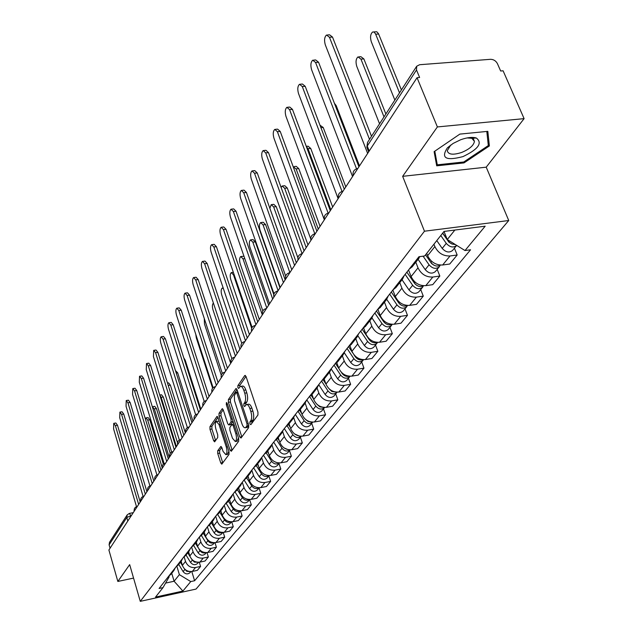 <?xml version="1.0" encoding="UTF-8"?>
<svg xmlns="http://www.w3.org/2000/svg" width="633" height="633" viewBox="0 0 633 633"><rect width="100%" height="100%" fill="white"/><g stroke="black" fill="none" stroke-linecap="round" stroke-linejoin="round"><path stroke-width="0.95" d="M249.908 423.936L250.826 424.688L257.932 415.011L257.94 412.091L246.055 376.532L244.742 375.535L237.881 385.616L237.881 387.625L238.633 388.456L240.326 386.447C241.584 386.098 242.74 387.372 243.792 390.26L244.765 393.188C245.897 397.168 245.897 400.246 244.757 402.422L243.871 403.688L243.863 405.698L244.631 406.544L246.316 404.59C247.598 404.242 248.777 405.547 249.853 408.499L250.834 411.45C251.981 415.462 251.974 418.54 250.818 420.684L249.908 421.926L249.908 423.936M217.697 450.775L217.72 453.465L220.759 462.952L221.779 464.179L229.027 454.399L229.019 451.653L218.005 417.598L216.992 416.419L209.974 426.642L209.99 429.332L213.622 440.663L214.619 441.85L217.736 437.498L217.72 434.784L215.9 429.127C214.888 425.202 215.03 422.63 216.336 421.412L219.042 424.569L226.274 446.969C227.294 450.902 227.152 453.465 225.846 454.66L223.069 451.4L221.866 447.673L220.846 446.463L217.697 450.775L219.627 450.419L219.643 453.109L222.792 462.889M402.651 176.33L486.215 167.175L524.1 118.64L437.379 126.932L402.651 176.33L424.466 231.211L140.273 601.35L129.67 564.62L117.841 581.45L108.9 550.006L417.044 77.701L419.616 77.487L416.498 69.954L367.251 146.033L367.14 147.987M437.379 126.932L417.044 77.701M239.757 436.968L241.023 438.044L248.642 427.663L248.642 424.806L237.043 389.722L235.974 388.535L228.41 399.534L228.426 402.343L239.757 436.968L241.853 436.912M238.649 441.28L231.314 451.274L230.08 450.198L219.042 416.079L219.026 413.333L222.23 408.736L223.251 409.915L227.761 423.77L228.806 424.965L231.053 421.887L231.045 419.093L226.305 404.598L226.44 402.517L227.16 403.348L238.649 438.479L238.649 441.28M524.1 118.64L503.1 70.801L500.656 70.999L497.435 63.656C495.892 60.815 493.566 59.367 490.48 59.312L419.616 64.716L416.704 66.228L416.498 69.954M486.215 167.175L508.742 220.521L196.04 589.078L140.273 601.35M117.841 581.45L133.563 578.095M110.071 548.21L109.105 544.831L109.493 542.299L127.098 515.025M420.059 256.579L416.292 260.116M426.713 253.358L427.639 255.7C430.883 262.141 435.884 265.243 442.649 264.998L450.031 255.969C443.211 256.191 438.155 253.058 434.871 246.569L433.929 244.219M450.031 255.969L457.168 255.004L454.415 248.183M409.179 269.191L412.289 266.683M442.649 264.998L449.739 264.024L457.168 255.004M404.202 275.553L402.517 279.137L399.708 281.289M437.181 269.341L439.832 276.043L432.822 277.032C426.128 277.286 421.19 274.231 418.009 267.854L415.802 262.212M392.919 289.954L395.981 287.461M408.554 269.99L411.11 276.566C414.251 282.896 419.141 285.918 425.78 285.649L432.743 284.652L439.832 276.043M388.322 295.817L386.652 299.362L383.883 301.49M420.716 289.542L423.287 296.125L416.395 297.138C409.828 297.423 405.001 294.44 401.915 288.181L399.779 282.627M377.403 309.766L380.417 307.306M392.856 290.041L395.324 296.497C398.371 302.716 403.15 305.668 409.67 305.375L416.506 304.354L423.287 296.125M373.154 315.187L371.492 318.684L368.762 320.789M404.985 308.857L407.47 315.329L400.697 316.35C394.248 316.666 389.532 313.746 386.534 307.598L384.468 302.139M362.567 328.701L365.542 326.264M377.948 309.482L380.235 315.558C383.187 321.659 387.863 324.555 394.264 324.231L400.982 323.194L407.47 315.329M358.642 333.71L356.996 337.16L354.306 339.248M389.928 327.332L392.333 333.694L385.687 334.738C379.349 335.071 374.728 332.222 371.824 326.177L369.822 320.812M348.379 346.813L351.315 344.399M363.666 328.068L365.787 333.789C368.659 339.794 373.241 342.619 379.523 342.271L386.13 341.227L392.333 333.694M344.756 351.434L343.118 354.844L340.467 356.909M375.511 345.025L377.846 351.283L371.31 352.336C365.083 352.692 360.557 349.907 357.732 343.964L355.793 338.687M334.794 364.157L337.69 361.767M349.962 345.808L351.956 351.26C354.741 357.162 359.228 359.924 365.407 359.56L371.895 358.5L377.846 351.283M331.447 368.422L329.825 371.785L327.214 373.834M361.696 361.989L363.951 368.145L357.526 369.205C351.41 369.585 346.979 366.847 344.233 361.008L342.358 355.817M321.77 380.781L324.626 378.415M336.803 362.764L338.687 368.01C341.401 373.81 345.792 376.516 351.869 376.129L358.246 375.068L363.951 368.145M318.692 384.714L317.078 388.029L314.506 390.063M348.443 378.257L350.627 384.318L344.305 385.386C338.291 385.782 333.955 383.107 331.281 377.363L329.461 372.251M309.284 396.725L312.093 394.383M324.151 378.993L325.963 384.081C328.598 389.786 332.903 392.436 338.877 392.033L345.151 390.957L350.627 384.318M306.435 400.357L304.845 403.625L302.305 405.634M335.712 393.884L337.832 399.842L331.613 400.918C325.702 401.33 321.445 398.711 318.85 393.061L317.078 388.037L311.84 394.707M297.288 412.036L300.066 409.717M311.99 394.525L313.739 399.518C316.31 405.128 320.527 407.723 326.399 407.312L332.578 406.228L337.832 399.842M294.669 415.375L293.095 418.603L290.587 420.589M323.479 408.894L325.544 414.765L319.42 415.849C313.604 416.277 309.434 413.705 306.902 408.143L305.177 403.189M285.768 426.745L288.506 424.458M300.287 409.44L301.988 414.354C304.489 419.877 308.635 422.425 314.403 421.989L320.48 420.905L325.544 414.765M283.362 429.815L281.796 433.004L279.319 434.974M311.713 423.335L313.715 429.111L307.693 430.203C301.973 430.646 297.882 428.122 295.413 422.654L293.72 417.725M274.69 440.892L277.389 438.622M289.028 423.786L290.682 428.62C293.126 434.056 297.186 436.556 302.867 436.113L308.849 435.021L313.715 429.111M272.475 443.717L270.924 446.858L268.487 448.805M300.39 437.237L302.337 442.926L296.41 444.018C290.784 444.469 286.765 442 284.359 436.612L282.682 431.666M264.024 454.502L266.683 452.263M278.196 437.593L279.802 442.356C282.183 447.713 286.171 450.158 291.766 449.707L297.652 448.615L302.337 442.926M261.999 457.089L260.456 460.199L258.05 462.122M289.479 450.617L291.378 456.227L285.546 457.319C280.008 457.778 276.059 455.356 273.709 450.055L272.032 445.046M253.754 467.613L256.381 465.39M267.759 450.894L269.326 455.594C271.652 460.864 275.561 463.269 281.068 462.802L286.868 461.702L291.378 456.227M251.894 469.987L250.375 473.049L248.001 474.956M278.971 463.522L280.823 469.045L275.07 470.137C269.618 470.612 265.741 468.23 263.447 463.008L261.753 457.896M243.863 480.241L246.451 478.05M257.694 463.72L259.221 468.349C261.492 473.539 265.338 475.897 270.75 475.423L276.471 474.331L280.823 469.045M242.162 482.409L240.651 485.44L238.309 487.323M268.835 475.961L270.639 481.404L264.974 482.504C259.601 482.979 255.795 480.645 253.556 475.502L251.831 470.24M234.321 492.427L236.877 490.259M247.986 476.095L249.473 480.653C251.697 485.764 255.471 488.083 260.804 487.6L266.438 486.5L270.639 481.404M232.77 494.405L231.274 497.396L228.964 499.263M259.047 487.972L260.804 493.336L255.226 494.428C249.94 494.919 246.197 492.624 244.006 487.552L242.289 482.251M225.111 504.185L227.635 502.032M238.617 488.035L240.065 492.529C242.241 497.57 245.952 499.841 251.206 499.35L256.753 498.258L260.804 493.336M223.702 505.981L222.223 508.932L219.944 510.776M249.6 499.564L251.317 504.857L245.818 505.949C240.603 506.447 236.932 504.192 234.788 499.192L233.11 493.969M216.217 515.531L218.709 513.41M229.565 499.572L230.982 504.003C233.102 508.964 236.758 511.203 241.933 510.704L247.4 509.612L251.317 504.857M214.943 517.161L213.479 520.081L211.224 521.909M240.5 510.863L242.146 515.982L236.726 517.082C231.591 517.58 227.975 515.365 225.878 510.443L224.248 505.284M207.624 526.498L210.085 524.401M220.822 510.712L222.207 515.088C224.28 519.978 227.872 522.178 232.968 521.671L238.356 520.579L242.146 515.982M206.477 527.969L205.021 530.85L202.805 532.662M231.718 521.829L233.276 526.743L227.935 527.835C222.879 528.341 219.319 526.165 217.269 521.315L215.671 516.227M199.324 537.101L201.753 535.02M212.364 521.497L213.717 525.801C215.75 530.628 219.279 532.788 224.304 532.282L229.621 531.19L233.276 526.743M198.287 538.422L196.847 541.27L194.655 543.059M223.22 532.432L224.707 537.156L219.437 538.248C214.445 538.754 210.955 536.618 208.945 531.831L207.379 526.814M191.293 547.355L193.69 545.298M204.182 531.926L205.503 536.175C207.489 540.93 210.963 543.059 215.924 542.544L221.162 541.452L224.707 537.156M190.367 548.534L188.943 551.351L186.775 553.123M214.983 542.679L216.407 547.229L211.208 548.313C206.295 548.827 202.853 546.722 200.883 542.006L199.363 537.077M183.515 557.277L185.888 555.244M196.262 542.022L197.551 546.208C199.498 550.908 202.916 552.997 207.806 552.482L212.973 551.39L216.407 547.229M182.692 558.33L181.283 561.107L179.147 562.864M207.015 552.601L208.368 556.985L203.24 558.069C198.39 558.583 195.004 556.518 193.081 551.857L191.641 547.157M175.99 566.891L178.332 564.873M188.594 551.794L189.853 555.932C191.759 560.561 195.13 562.618 199.949 562.104L205.045 561.02L208.368 556.985M175.262 567.817L173.869 570.562L171.749 572.295M199.284 562.215L200.582 566.432L195.526 567.516C190.739 568.038 187.408 565.997 185.516 561.408L184.156 556.898M168.695 576.204L171.005 574.202M181.157 561.273L182.391 565.356C184.266 569.922 187.574 571.947 192.329 571.425L197.361 570.341L200.582 566.432M165.585 583.088L174.107 581.244L179.384 574.645L190.747 581.577L182.897 591.064L155.536 597.077L162.998 587.622L159.081 588.476L418.943 256.729L424.664 255.961L444.01 231.441L447.27 239.543L454.85 230.056M444.01 231.441L485.179 226.187L465.002 250.541L447.27 239.543M190.747 581.577L194.6 580.746L470.564 249.79L465.002 250.541M424.466 231.211L508.742 220.521M464.005 162.903L489.372 145.962L487.821 131.347L459.859 134.101L434.111 151.659L436.707 165.83L464.005 162.903L463.633 162.001M171.733 573.284L174.107 581.244L182.897 591.064M168.932 576.07L169.161 576.845L162.998 587.622M179.384 574.645L176.884 566.321M191.791 571.52L194.6 580.746M488.019 142.797L489.372 145.962M251.847 423.295L251.934 421.57L252.844 420.328C254.007 418.191 254.015 415.113 252.868 411.102L250.834 411.45M246.838 404.503L248.342 404.25C249.631 403.901 250.81 405.199 251.887 408.15L252.868 411.102M240.864 386.359L242.344 386.114C243.602 385.766 244.765 387.04 245.818 389.928L246.791 392.856C247.922 396.828 247.922 399.906 246.783 402.074L245.889 403.34L245.786 405.001M245.992 376.358L239.891 385.291L239.78 386.874M236.979 389.556L230.396 399.201L230.404 402.01L241.743 436.612M247.012 425.898L247.012 423.896L236.853 393.14L236.109 392.31L234.376 395.665L234.511 400.673L241.948 423.778C243.009 426.729 244.18 428.043 245.454 427.71L247.012 425.898L248.832 425.574M246.973 427.441L248.081 426.832L246.071 427.188M248.864 425.764L248.081 426.832M223.196 409.749L220.98 413.001L220.988 415.746L232.153 450.134M230.626 424.648L233.079 421.443M232.469 438.25L235.318 441.525C236.687 440.291 236.845 437.664 235.792 433.645L233.173 425.613L231.923 424.561L229.858 427.481L229.866 430.258L232.469 438.25M236.924 441.241L238.475 437.949M221.779 447.42L219.627 450.419M227.437 454.367L228.909 451.321M219.176 421.206L216.708 421.349M217.95 417.432L211.889 426.31L211.913 429L215.616 440.528M442.617 233.205L448.9 242.17L451.709 243.895M440.79 235.531L446.265 243.365C449.857 247.297 453.315 248.001 456.638 245.462L456.694 245.39M436.778 240.603L442.222 248.405C445.798 252.322 449.232 253.01 452.548 250.478L452.682 250.312M448.085 240.809L448.267 241.268M399.51 92.869L375.511 33.826L374.056 32.054L372.639 31.99C370.463 33.96 370.004 37.189 371.27 41.675L394.857 100.069M442.689 233.11L449.414 242.36L452.025 244.037L455.428 244.599M373.731 31.919L376.777 31.753L378.471 33.636L401.401 89.933M327.57 34.934L329.564 34.807L332.499 37.062L371.5 136.269M369.506 139.371L329.453 37.26L326.525 35.005C324.452 36.991 324.041 40.259 325.291 44.808L367.654 153.392M431.801 261.413L430.907 262.529L425.558 254.83L431.659 263.629L434.032 265.251M423.073 256.175L429.071 264.816C432.568 268.669 435.955 269.341 439.231 266.825L440.014 265.433M418.073 259.308L425.21 269.626C428.691 273.464 432.062 274.129 435.322 271.62L435.464 271.446M384.002 116.899L360.952 59.13L358.009 56.899C355.936 58.774 355.509 61.899 356.735 66.275L379.555 123.783M430.907 262.529C433.985 266.082 437.197 266.936 440.528 265.085M359.006 56.828L360.905 56.685L363.864 58.916L385.877 113.987M415.153 284.035L417.068 285.562M405.136 274.358L412.653 285.293C416.063 289.075 419.378 289.716 422.615 287.224L423.374 285.894M402.026 279.762L408.973 289.89C412.36 293.649 415.667 294.29 418.88 291.797L419.022 291.631M342.611 89.198L367.638 153.423M406.869 272.143L414.409 283.109C417.274 286.488 420.344 287.366 423.612 285.736M460.547 139.798L453.125 143.43L447.317 147.94C440.695 158.171 445.909 161.059 462.968 156.604C478.358 149.222 482.797 143.018 476.301 137.994C472.313 136.839 467.067 137.44 460.547 139.798M450.751 145.02L447.27 150.694C448.243 154.65 453.078 155.227 461.766 152.411C469.464 149.166 473.69 145.495 474.434 141.381L471.814 138.295L467.107 137.923M486.809 131.45L488.32 145.566L463.744 161.993L437.284 164.825L434.808 151.184M435.9 161.439L437.284 164.825M313.683 60.111L315.709 59.969L318.557 62.24L358.927 166.78M356.537 168.789L315.566 62.461L312.726 60.182C310.756 62.074 310.376 65.239 311.586 69.677L352.549 176.544M300.406 84.189L302.455 84.031L305.217 86.317L344.281 189.22M342.01 191.443L302.289 86.555L299.528 84.26C297.66 86.064 297.304 89.126 298.483 93.455L338.125 198.659M399.953 304.244L400.562 304.726M389.651 294.123L396.97 304.861C400.293 308.564 403.545 309.181 406.734 306.712L407.462 305.47C404.242 306.87 401.306 305.976 398.648 302.764L391.305 292.011M386.692 299.314L393.449 309.252C396.756 312.939 399.993 313.549 403.166 311.088L403.3 310.922M334.414 103.306L336.178 105.584L359.489 165.909M374.847 313.026L381.968 323.566C385.212 327.206 388.409 327.799 391.55 325.346L392.183 324.333M372.006 317.988L378.597 327.775C381.826 331.391 385.006 331.977 388.132 329.54L388.266 329.374M376.429 311.009L383.574 321.572C386.043 324.61 388.844 325.528 391.962 324.325M319.997 125.239L323.202 127.47L345.8 186.893M360.668 331.13L367.607 341.48C370.78 345.048 373.913 345.618 377.007 343.197L377.545 342.39M357.89 335.814L364.386 345.507C367.536 349.06 370.653 349.622 373.739 347.208L373.866 347.042M330.853 209.808L308.034 148.731L306.301 146.437M362.179 329.192L369.142 339.565C371.436 342.445 374.095 343.379 377.118 342.366M306.269 146.365L308.105 146.183L310.748 148.462L332.673 207.015M287.699 107.238L289.764 107.064L292.454 109.367L330.284 210.678M328.123 213.099L289.574 109.612L286.891 107.309C285.111 109.026 284.795 112.001 285.926 116.227L324.333 219.801M275.529 129.322L277.61 129.132L280.229 131.442L316.888 231.203M315.242 233.735L314.823 233.83L277.396 131.704L274.785 129.393C273.092 131.039 272.799 133.919 273.899 138.049L310.692 238.823M263.866 150.504L265.955 150.298L268.495 152.624L304.062 250.866M302.099 253.643L265.718 152.893L263.178 150.567C261.564 152.142 261.294 154.943 262.363 158.978L297.874 257.726M347.082 348.474L353.847 358.65C356.941 362.147 360.019 362.701 363.073 360.296L363.508 359.686M344.328 352.834L350.753 362.511C353.831 365.993 356.893 366.539 359.94 364.141L360.066 363.983M318.272 229.091L296.117 168.908L293.229 166.827M348.593 346.71L352.636 352.779M353.966 354.781L355.319 356.814C357.439 359.528 359.963 360.47 362.883 359.647M294.218 166.55L296.22 166.337L298.784 168.623L320.069 226.329M252.67 170.831L254.767 170.617L257.243 172.944L291.766 269.721M289.874 272.609L254.506 173.228L252.037 170.902C250.502 172.405 250.249 175.127 251.285 179.068L285.673 276.091M334.042 365.114L340.649 375.108C343.679 378.55 346.694 379.08 349.709 376.698L350.033 376.263M331.273 369.102L337.682 378.819C340.689 382.237 343.695 382.767 346.702 380.393L346.829 380.235M306.19 247.606L284.66 188.294L282.168 185.999L281.107 187.463M335.656 363.666L338.916 368.588M341.345 372.259L342.065 373.351C344.02 375.907 346.401 376.864 349.202 376.216M282.785 185.928L284.795 185.714L287.287 188.001L307.97 244.876M241.925 190.359L244.021 190.137L246.427 192.464L279.96 287.809M278.101 290.666L243.737 192.764L241.339 190.422C239.867 191.87 239.638 194.521 240.643 198.374L274.002 293.823M321.532 381.082L327.981 390.917C330.94 394.288 333.908 394.802 336.875 392.444L337.096 392.167M318.716 384.682L325.133 394.47C328.076 397.833 331.027 398.339 333.987 395.989L334.113 395.839M294.574 265.409L273.654 206.936L271.225 204.641L269.864 208.328M323.202 379.879L325.955 384.073L331.281 377.363M329.01 388.725L331.85 391.511L336.052 392.104M271.786 204.578L273.804 204.348L276.233 206.643L296.339 262.703M231.591 209.135L233.688 208.898L236.038 211.232L268.629 305.177M266.786 308.002L233.387 211.541L231.053 209.199C229.644 210.583 229.431 213.163 230.412 216.937L262.822 310.922M309.592 396.559L315.812 406.093C318.708 409.416 321.619 409.907 324.547 407.573L324.658 407.446M306.807 399.89L313.074 409.519C315.954 412.819 318.85 413.309 321.778 410.983L321.896 410.833M283.41 282.524L263.051 224.881L260.685 222.579C259.261 223.908 259.032 226.4 259.997 230.048L280.197 287.453M311.199 395.396L313.564 399.027M317.078 404.416L319.918 406.884L323.392 407.359M261.207 222.523L263.225 222.286L265.591 224.58L285.151 279.849M221.653 227.2L223.75 226.954L226.036 229.288L257.734 321.873M255.914 324.666L223.433 229.605L221.154 227.263C219.809 228.592 219.611 231.108 220.569 234.796L252.092 327.411M298.167 411.521L304.109 420.692C306.934 423.952 309.798 424.426 312.686 422.132L310.154 425.249M295.35 414.512L301.474 423.983C304.291 427.228 307.147 427.702 310.028 425.4M272.657 299.005L252.844 242.17L250.533 239.867C249.173 241.141 248.959 243.57 249.9 247.147L269.563 303.745M299.615 410.263L301.664 413.42M305.589 419.457L308.121 421.499L311.183 422.013M251.024 239.804L253.034 239.559L255.344 241.861L273.757 294.567M212.087 244.599L214.183 244.338L216.407 246.68L247.258 337.935M245.454 340.696L213.843 246.997L211.628 244.654C210.338 245.936 210.156 248.381 211.09 251.997L241.774 343.3M287.137 425.867L292.85 434.736C295.532 437.878 298.301 438.384 301.173 436.256L298.847 439.128M284.32 428.588L290.318 437.901C293.071 441.098 295.88 441.557 298.721 439.278M262.299 314.878L243.001 258.826L240.754 256.523C239.44 257.758 239.25 260.123 240.168 263.629L259.316 319.451M288.45 424.521L290.231 427.291M294.598 433.945L299.377 436.09M241.205 256.468L243.974 256.262M202.876 261.358L204.957 261.089L207.133 263.423L237.177 353.388M235.389 356.118L204.609 263.747L202.441 261.405C201.207 262.64 201.041 265.029 201.951 268.574L231.852 358.626M276.486 439.634L282.009 448.259C284.549 451.289 287.24 451.82 290.072 449.857M273.701 442.143L279.564 451.313C282.271 454.454 285.024 454.898 287.833 452.642L287.952 452.492M251.657 328.258L233.506 274.896L231.314 272.594C230.064 273.78 229.882 276.091 230.776 279.525L249.442 334.588M277.681 438.242L279.224 440.655M284.09 447.927L287.936 449.612M193.991 277.515L196.072 277.238L198.184 279.572L227.461 368.279M225.696 370.978L195.708 279.905L193.595 277.563C192.408 278.749 192.258 281.084 193.136 284.557L222.302 373.407M266.192 452.856L271.565 461.291C273.978 464.211 276.581 464.764 279.375 462.952M263.47 455.206L269.207 464.234C271.858 467.32 274.572 467.747 277.341 465.516L277.46 465.374M223.37 288.545L222.207 288.11C221.004 289.249 220.838 291.504 221.708 294.875L239.915 349.194M267.316 451.464L268.637 453.545M274.121 461.457L276.771 462.588M185.422 293.103L187.495 292.818L189.56 295.152L218.1 382.625M216.351 385.299L187.115 295.484L185.05 293.15C183.918 294.298 183.776 296.568 184.638 299.979L213.092 387.673M256.246 465.572L261.492 473.856C263.779 476.673 266.303 477.242 269.049 475.581M253.604 467.811L259.221 476.696C261.817 479.735 264.483 480.146 267.221 477.939L267.34 477.796M213.408 303.088C212.253 304.196 212.102 306.396 212.949 309.695L230.713 363.295M257.315 464.211L258.446 465.991M177.153 308.152L179.21 307.867L181.228 310.194L209.064 396.472M207.339 399.114L178.822 310.534L176.805 308.2C175.713 309.308 175.594 311.523 176.433 314.87L204.214 401.441M246.633 477.82L251.776 485.986C253.944 488.692 256.381 489.285 259.087 487.758M244.148 480.083L249.576 488.716C252.132 491.706 254.751 492.11 257.457 489.926L257.568 489.784M204.253 318.423L204.491 324.025L221.249 375.163M247.661 476.507L248.611 478.01M169.169 322.688L171.211 322.395L173.181 324.721L200.352 409.828M198.643 412.447L170.807 325.061L168.845 322.735C167.792 323.803 167.682 325.971 168.497 329.255L195.652 414.75M237.351 489.649L242.392 497.688C244.449 500.299 246.807 500.909 249.457 499.516M235.057 491.991L240.271 500.331C242.771 503.275 245.359 503.662 248.025 501.502L248.136 501.36M195.771 334.287L196.309 337.88L212.617 388.171M238.348 488.375L239.132 489.618M161.447 336.74L163.48 336.44L165.403 338.758L191.934 422.733M190.248 425.321L163.069 339.106L161.146 336.788C160.141 337.816 160.038 339.937 160.837 343.157L187.376 427.607M228.386 501.075L233.324 508.995C235.278 511.511 237.557 512.129 240.16 510.871M226.242 503.457L231.282 511.551C233.735 514.447 236.283 514.827 238.91 512.683L239.029 512.548M229.352 499.848L229.977 500.845M153.985 350.334L156.003 350.025L157.886 352.344L183.799 435.203M182.13 437.759L155.583 352.692L153.708 350.373L153.423 356.608L179.376 440.038M219.722 512.113L224.565 519.922C226.416 522.344 228.616 522.985 231.156 521.837M217.697 514.51L222.587 522.391C225 525.248 227.5 525.612 230.103 523.499L230.214 523.356M220.656 510.934L221.139 511.709M183.768 357.874L185.184 360.13L200.827 409.1M146.769 363.484L148.771 363.176L150.607 365.478L175.934 447.262M174.281 449.786L148.336 365.834L146.508 363.524L146.247 369.625L171.646 452.065M211.343 522.803L216.09 530.494C217.847 532.82 219.968 533.469 222.444 532.448M209.42 525.176L214.176 532.883C216.541 535.692 219.01 536.056 221.582 533.951L221.692 533.817M212.245 521.655L212.593 522.217M175.46 370.598L177.667 372.813L192.954 421.167M139.774 376.216L141.768 375.899L143.564 378.202L168.323 458.925M166.693 461.425L141.325 378.55L139.529 376.247L139.3 382.229L164.169 463.704M203.233 533.136L207.893 540.724C209.555 542.956 211.596 543.62 214.009 542.71M201.389 535.471L206.041 543.035C208.368 545.804 210.797 546.152 213.337 544.079L213.448 543.945M167.476 383.012L168.544 382.846L170.372 385.101L185.334 432.845M133.009 388.543L134.979 388.227L136.736 390.521L160.956 470.208M159.342 472.685L134.528 390.877L132.78 388.583L132.566 394.438L156.929 474.972M195.375 543.146L198.169 547.703M198.802 548.74L199.957 550.623C201.531 552.775 203.494 553.448 205.836 552.641M193.603 545.409L198.161 552.862C200.447 555.6 202.845 555.932 205.345 553.875L205.456 553.748M176.401 446.534L161.17 397.366L159.785 395.119M159.769 395.047L161.518 394.763L163.306 397.018L177.501 442.736M126.45 400.499L128.404 400.175L130.129 402.461L153.827 481.143M152.229 483.596L127.945 402.817L126.236 400.531L126.046 406.267L149.918 485.891M187.772 552.846L190.137 556.731M191.538 559.026L194.355 562.104L197.915 562.262M186.047 555.038L190.525 562.389C192.772 565.079 195.13 565.411 197.615 563.378L197.718 563.243M169.256 457.493L154.341 408.918L152.355 406.869M152.814 406.639L154.705 406.323L156.454 408.57L170.23 453.347M120.088 412.083L122.034 411.759L123.712 414.037L146.911 491.738M145.329 494.159L121.568 414.401L119.89 412.123L119.724 417.748L143.121 496.47M180.397 562.246L182.518 565.736M184.338 568.743L186.798 571.346L190.224 571.583M178.728 564.367L183.119 571.623C185.334 574.273 187.661 574.598 190.114 572.58L190.216 572.454M162.008 467.059L147.718 420.13L146.009 417.899L145.408 419.054M146.215 417.859L148.09 417.543L149.807 419.782L163.361 464.226M113.924 423.327L115.847 423.002L117.493 425.265L140.209 502.009M138.651 504.406L115.372 425.629L113.734 423.358L113.584 428.873L136.53 506.732M131.411 515.491L126.798 517.501L109.105 544.831M131.055 516.045L129.377 513.41L127.186 514.882L126.798 517.501L127.819 521.006M199.949 562.104L203.24 558.069M207.806 552.482L211.208 548.313M215.924 542.544L219.437 538.248M224.304 532.282L227.935 527.835M232.968 521.671L236.726 517.082M241.933 510.704L245.818 505.949M251.206 499.35L255.226 494.428M260.804 487.6L264.974 482.504M270.75 475.423L275.07 470.137M281.068 462.802L285.546 457.319M291.766 449.707L296.41 444.018M302.867 436.113L307.693 430.203M314.403 421.989L319.42 415.849M326.399 407.312L331.613 400.918M338.877 392.033L344.305 385.386M351.869 376.129L357.526 369.205M365.407 359.56L371.31 352.336M379.523 342.271L385.687 334.738M394.264 324.231L400.697 316.35M409.67 305.375L416.395 297.138M425.78 285.649L432.822 277.032M192.329 571.425L195.526 567.516M182.391 565.356L185.516 561.408M189.853 555.932L193.081 551.857M197.551 546.208L200.883 542.006M205.503 536.175L208.945 531.831M213.717 525.801L217.269 521.315M222.207 515.088L225.878 510.443M230.982 504.003L234.788 499.192M240.065 492.529L244.006 487.552M249.473 480.653L253.556 475.502M259.221 468.349L263.447 463.008M269.326 455.594L273.709 450.055M279.802 442.356L284.359 436.612M290.682 428.62L295.413 422.654M301.988 414.354L306.902 408.143M313.739 399.518L318.85 393.061M338.687 368.01L344.233 361.008M351.956 351.26L357.732 343.964M365.787 333.789L371.824 326.177M380.235 315.558L386.534 307.598M395.324 296.497L401.915 288.181M411.11 276.566L418.009 267.854M427.639 255.7L434.871 246.569M354.773 173.133L353.206 175.507C352.51 171.923 353.91 169.612 357.408 168.568L357.835 168.449M339.968 195.834L338.473 198.129M325.829 217.507L324.389 219.643C323.74 216.241 325.069 214.049 328.385 213.052L328.804 212.941M312.298 238.237L310.93 240.334M299.362 258.082L298.04 259.997C297.431 256.769 298.697 254.68 301.838 253.722L302.257 253.627M286.955 277.088L285.689 278.916C285.095 275.759 286.338 273.717 289.408 272.776L289.819 272.696M275.07 295.31L273.86 297.162M263.652 312.805L262.481 314.459C261.927 311.452 263.114 309.497 266.034 308.595L266.446 308.524M252.694 329.603L251.562 331.186C251.024 328.242 252.187 326.327 255.044 325.441L255.447 325.378M242.154 345.753L241.086 347.39M232.018 361.285L230.99 362.867M222.262 376.247L221.273 377.766M212.862 390.656L211.905 392.12M203.802 404.542L202.845 405.816C202.386 403.166 203.438 401.433 206.002 400.61L206.382 400.586M195.059 417.946L194.165 419.307M186.616 430.883L185.722 432.054C185.287 429.498 186.3 427.829 188.769 427.038L189.14 427.014M178.466 443.377L177.596 444.508C177.169 442 178.166 440.354 180.595 439.571L180.959 439.555M170.586 455.451L169.747 456.543C169.328 454.075 170.309 452.46 172.69 451.685L173.046 451.677M162.966 467.13L162.151 468.175C161.747 465.753 162.713 464.163 165.047 463.403L165.403 463.403M155.599 478.429L154.8 479.434C154.405 477.053 155.354 475.494 157.657 474.742L157.997 474.742M148.462 489.364L147.726 490.472M141.547 499.959L140.835 501.02M134.853 510.23L134.156 511.25L134.03 510.72L134.512 508.307L135.684 507.12L137.171 506.669M338.481 198.113L338.473 198.082C337.793 194.592 339.161 192.337 342.564 191.316L342.991 191.206M273.875 297.138L273.852 297.051C273.274 293.973 274.485 291.971 277.483 291.053L277.895 290.974M241.102 347.367L241.07 347.264C240.548 344.384 241.679 342.508 244.48 341.638L244.86 341.583M231.005 362.844L230.966 362.733C230.459 359.916 231.575 358.08 234.313 357.226L234.661 357.17M221.281 377.743L221.249 377.632C220.751 374.871 221.843 373.066 224.525 372.228L224.85 372.172M211.92 392.104L211.881 391.985C211.398 389.271 212.474 387.507 215.093 386.676L215.481 386.644M194.173 419.299L194.133 419.173C193.682 416.561 194.719 414.86 197.235 414.053L197.607 414.029M147.734 490.48L147.687 490.338C147.299 487.996 148.241 486.46 150.496 485.717L150.836 485.725M140.843 501.043L140.795 500.901C140.423 498.598 141.341 497.079 143.556 496.351L143.897 496.359M369.205 151.026L367.251 146.033L367.512 142.457L366.847 147.244L368.651 151.865M252.844 420.328L250.818 420.684M251.887 408.15L249.853 408.499M245.889 403.34L243.871 403.688M246.783 402.074L244.757 402.422M246.791 392.856L244.765 393.188M245.818 389.928L243.792 390.26M239.891 385.291L237.881 385.616M245.398 375.432L244.742 375.535M251.934 421.57L249.908 421.926M230.404 402.01L228.426 402.343M230.396 399.201L228.41 399.534M236.394 388.622L235.769 388.725M248.271 423.675L247.012 423.896M238.103 392.935L236.853 393.14M232.042 449.841L230.08 450.198M220.988 415.746L219.042 416.079M220.98 413.001L219.026 413.333M222.61 408.807L222.041 408.91M230.958 424.458L228.988 424.806M233.023 421.538L231.053 421.887M232.24 418.88L231.045 419.093M227.508 404.392L226.305 404.598M236.995 433.431L235.792 433.645M234.376 425.4L233.173 425.613M221.186 446.518L220.672 446.613M227.429 446.756L226.274 446.969M220.197 424.371L219.042 424.569M215.544 440.315L213.622 440.663M211.913 429L209.99 429.332M211.889 426.31L209.974 426.642M217.364 416.49L216.81 416.585M222.689 462.596L220.759 462.952M219.643 453.109L217.72 453.465M446.265 243.365L442.222 248.405M448.647 240.398L448.188 240.959M378.637 34.008L375.678 34.206M329.453 37.26L332.499 37.062M429.071 264.816L425.21 269.626M363.864 58.916L360.952 59.13M412.653 285.293L408.973 289.89M415.153 282.176L414.409 283.109M315.566 62.461L318.557 62.24M302.289 86.555L305.217 86.317M396.97 304.861L393.449 309.252M399.257 301.996L398.648 302.764M336.178 105.584L335.324 105.656M381.968 323.566L378.597 327.775M384.065 320.955L383.574 321.572M323.202 127.47L320.923 127.676M367.607 341.48L364.386 345.507M369.522 339.09L369.142 339.565M310.748 148.462L308.034 148.731M289.574 109.612L292.454 109.367M277.396 131.704L280.229 131.442M265.718 152.893L268.495 152.624M353.847 358.65L350.753 362.511M298.784 168.623L296.117 168.908M254.506 173.228L257.243 172.944M340.649 375.108L337.682 378.819M287.287 188.001L284.66 188.294M243.737 192.764L246.427 192.464M327.981 390.917L325.133 394.47M276.233 206.643L273.654 206.936M233.387 211.541L236.038 211.232M315.812 406.093L313.074 409.519M265.591 224.58L263.051 224.881M223.433 229.605L226.036 229.288M304.109 420.692L301.474 423.983M255.344 241.861L252.844 242.17M213.843 246.997L216.407 246.68M292.85 434.736L290.318 437.901M244.781 258.596L243.001 258.826M204.609 263.747L207.133 263.423M282.009 448.259L279.564 451.313M234.186 274.809L233.506 274.896M195.708 279.905L198.184 279.572M271.565 461.291L269.207 464.234M187.115 295.484L189.56 295.152M261.492 473.856L259.221 476.696M178.822 310.534L181.228 310.194M251.776 485.986L249.576 488.716M170.807 325.061L173.181 324.721M242.392 497.688L240.271 500.331M163.069 339.106L165.403 338.758M233.324 508.995L231.282 511.551M155.583 352.692L157.886 352.344M224.565 519.922L222.587 522.391M185.184 360.13L184.519 360.232M148.336 365.834L150.607 365.478M216.09 530.494L214.176 532.883M177.667 372.813L176.235 373.035M141.325 378.55L143.564 378.202M207.893 540.724L206.041 543.035M170.372 385.101L168.236 385.45M134.528 390.877L136.736 390.521M199.957 550.623L198.161 552.862M163.306 397.018L161.17 397.366M127.945 402.817L130.129 402.461M192.266 560.221L190.525 562.389M156.454 408.57L154.341 408.918M121.568 414.401L123.712 414.037M184.812 569.518L183.119 571.623M149.807 419.782L147.718 420.13M115.372 425.629L117.493 425.265M310.945 240.318L310.93 240.263C310.297 236.948 311.594 234.803 314.823 233.83M170.799 574.471L173.869 570.562M412.012 267.031L419.149 257.947M395.712 287.809L402.517 279.137M380.156 307.646L386.652 299.362M365.281 326.596L371.492 318.684M351.054 344.732L356.996 337.16M337.429 362.1L343.118 354.844M324.373 378.74L329.825 371.785M299.813 410.034L304.845 403.625M288.26 424.767L293.095 418.603M277.143 438.93L281.796 433.004M266.446 452.563L270.924 446.858M256.143 465.698L260.456 460.199M246.221 478.35L250.375 473.049M236.647 490.551L240.651 485.44M227.405 502.325L231.274 497.396M218.488 513.695L222.223 508.932M209.863 524.686L213.479 520.081M201.531 535.304L205.021 530.85M193.469 545.575L196.847 541.27M185.667 555.521L188.943 551.351M178.118 565.15L181.283 561.107M129.52 513.379L133.27 512.651M367.512 142.457L416.577 66.41M237.81 392.033L236.22 392.294M247.463 427.354L245.454 427.71M230.776 424.624L228.806 424.965M237.296 441.169L235.318 441.525M233.941 424.078L232.256 424.379M227.793 454.304L225.846 454.66M456.638 245.462L452.548 250.478M439.231 266.825L435.322 271.62M422.615 287.224L418.88 291.797M449.928 145.804L447.317 147.94M472.764 137.424L474.434 141.381M471.814 138.295L476.301 137.994M406.734 306.712L403.166 311.088M391.55 325.346L388.132 329.54M377.007 343.197L373.739 347.208M363.073 360.296L359.94 364.141M349.709 376.698L346.702 380.393M336.875 392.444L333.987 395.989M324.547 407.573L321.778 410.983M290.104 449.857L287.833 452.642M233.34 272.332L231.733 272.538M279.43 462.952L277.341 465.516M223.18 287.975L222.602 288.055M269.144 475.581L267.221 477.939M259.221 487.758L257.457 489.926M249.647 499.516L248.025 501.502M240.39 510.871L238.91 512.683M231.456 521.837L230.103 523.499M222.808 532.448L221.582 533.951M214.445 542.71L213.337 544.079M206.35 552.649L205.345 553.875M198.517 562.27L197.615 563.378M190.913 571.591L190.114 572.58"/></g></svg>
